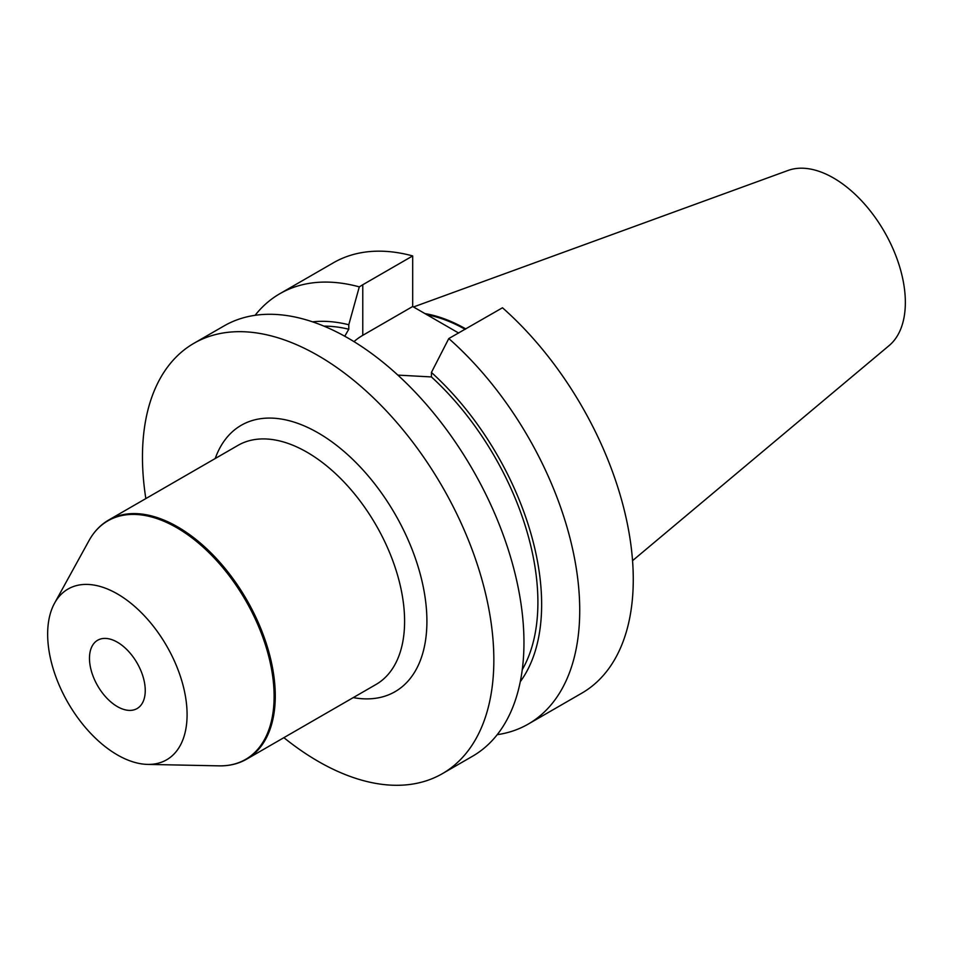<?xml version="1.0" encoding="UTF-8"?>
<svg xmlns="http://www.w3.org/2000/svg" width="953" height="953" viewBox="0 0 953 953"><rect width="100%" height="100%" fill="white"/><g stroke="black" fill="none" stroke-linecap="round" stroke-linejoin="round"><path stroke-width="1.43" d="M442.383 773.657L472.497 756.265A248.459 143.45 60 0 0 523.959 642.525A248.459 143.45 -120 0 0 415.508 392.481A248.459 143.45 -120 0 0 224.038 325.926L193.924 343.306A248.459 143.45 -120 0 1 385.381 409.873A248.459 143.45 -120 0 1 493.845 659.917A248.459 143.45 60 0 1 442.383 773.657A248.459 143.45 60 0 1 283.875 737.658M145.845 498.574A248.459 143.45 60 0 1 142.462 457.047A248.459 143.45 -120 0 1 193.924 343.306M497.216 734.68A248.459 143.45 -120 0 0 528.272 724.066L581.818 693.153A248.459 143.45 60 0 0 627.205 523.078A248.459 143.45 60 0 0 502.481 307.771L448.792 338.553L431.423 372.444L431.423 376.935A209.017 120.674 -120 0 1 537.897 602.272A209.017 120.674 60 0 1 522.268 669.649M528.272 724.066A248.459 143.45 -120 0 0 573.646 553.896A248.459 143.45 -120 0 0 448.792 338.553M344.76 336.242L348.786 329.226L348.786 324.747L359.293 286.877A248.459 143.45 -120 0 0 279.813 293.727A248.459 143.45 -120 0 0 255.094 315.312M359.293 286.877L362.771 284.744L362.771 335.325L412.685 306.509L458.679 333.062M279.813 293.727L333.359 262.814A248.459 143.45 60 0 1 412.685 255.928L362.771 284.744M348.786 324.747A214.306 123.723 -120 0 0 312.548 321.84M520.29 681.657A214.306 123.723 -120 0 0 431.423 372.444M348.786 329.226A209.017 120.674 -120 0 0 323.937 326.129M431.423 376.935L397.866 375.113M354.016 341.65A63.494 36.655 180 0 1 362.771 335.325M412.685 255.928L412.685 306.509M465.147 329.321A174.804 100.923 -120 0 0 427.004 314.776M465.826 328.94A175.757 101.471 -120 0 0 424.967 313.597M632.554 560.662L889.173 345.534A101.614 58.669 60 0 0 905.35 302.435A101.614 58.669 -120 0 0 864.323 203.799A101.614 58.669 -120 0 0 788.083 170.444L413.483 306.973M145.249 690.508A39.442 22.765 -120 0 0 128.036 650.816A39.442 22.765 -120 0 0 97.647 640.249A39.442 22.765 -120 0 0 89.475 658.309A39.442 22.765 60 0 0 106.7 697.989A39.442 22.765 60 0 0 137.089 708.555A39.442 22.765 60 0 0 145.249 690.508M147.655 764.401A98.6 56.93 60 0 0 187.086 714.655A98.6 56.93 -120 0 0 132.896 604.893A98.6 56.93 -120 0 0 54.571 603.178A98.6 56.93 -120 0 0 47.65 634.15A98.6 56.93 60 0 0 147.655 764.401L219.035 765.855C229.28 766.057 238.5 763.818 246.684 759.136L376.018 684.468A138.03 79.695 -120 0 0 404.596 621.273A138.03 79.695 -120 0 0 344.355 482.361A138.03 79.695 -120 0 0 237.976 445.385L108.654 520.052A138.03 79.695 60 0 1 215.021 557.029A138.03 79.695 60 0 1 275.274 695.94A138.03 79.695 60 0 1 246.684 759.136M353.241 697.608A153.802 88.796 -120 0 0 426.908 621.273A153.802 88.796 -120 0 0 335.933 444.86A153.802 88.796 -120 0 0 215.211 458.524M54.571 603.178L88.998 540.637A137.732 79.528 60 0 1 198.427 543.031A137.732 79.528 60 0 1 274.119 696.369A137.732 79.528 60 0 1 219.035 765.855M88.998 540.637C93.954 531.655 100.506 524.793 108.654 520.052"/></g></svg>
